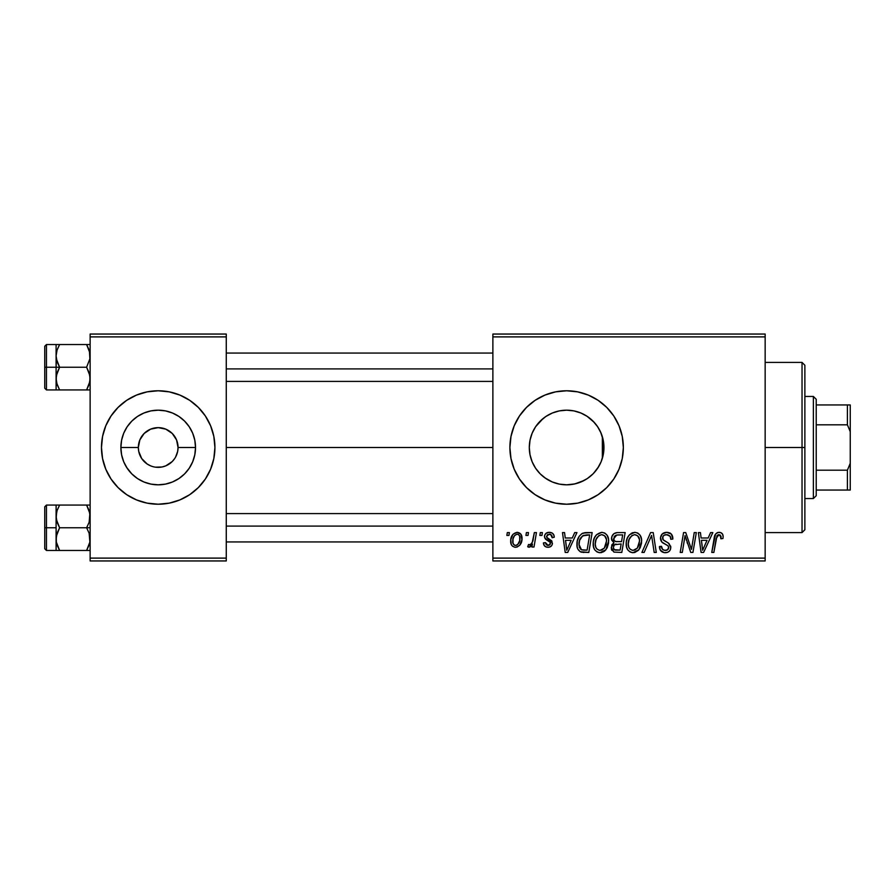 <?xml version="1.0" encoding="UTF-8"?>
<svg xmlns="http://www.w3.org/2000/svg" width="895" height="895" viewBox="0 0 895 895"><rect width="100%" height="100%" fill="white"/><g stroke="black" fill="none" stroke-linecap="round" stroke-linejoin="round"><path stroke-width="1.34" d="M142.842 460.075L147.104 463.968M148.794 464.986L150.595 465.836L147.172 464.013L141.69 458.531L138.725 451.371L138.345 447.5A19.858 19.858 0 0 0 158.202 467.358A19.858 19.858 0 0 0 178.049 447.5L195.524 447.5A37.321 37.321 0 0 1 158.202 484.821A37.321 37.321 0 0 1 120.881 447.5L138.345 447.5L139.855 439.904L144.162 433.46L150.606 429.152L158.202 427.642L165.799 429.152L172.243 433.46L176.539 439.904L178.049 447.5A19.858 19.858 0 0 1 158.202 467.358A19.858 19.858 0 0 1 138.345 447.5A19.858 19.858 0 0 1 158.202 427.642A19.858 19.858 0 0 1 178.049 447.5L177.669 451.371L175.588 457.088M155.607 467.179L162.073 466.977L157.934 467.347M126.71 494.689A56.721 56.721 0 0 0 158.169 504.221A56.721 56.721 0 0 1 126.71 494.689A56.721 56.721 0 0 0 158.169 504.221L169.267 503.135L179.906 499.902L189.718 494.666A56.721 56.721 0 0 0 198.287 487.63L205.369 479.015L210.605 469.204L213.838 458.564L214.923 447.5A56.721 56.721 0 0 1 158.202 504.221A56.721 56.721 0 0 1 101.471 447.5A56.721 56.721 0 0 0 105.789 469.193A56.721 56.721 0 0 1 126.654 400.356A56.721 56.721 0 0 0 118.073 487.596A56.721 56.721 0 0 1 105.8 469.226A56.721 56.721 0 0 0 126.654 494.644A56.721 56.721 0 0 1 118.106 487.63A56.721 56.721 0 0 0 126.654 494.644M126.71 400.311A56.721 56.721 0 0 1 158.169 390.779A56.721 56.721 0 0 0 126.71 400.311A56.721 56.721 0 0 1 158.169 390.779L147.138 391.865L136.487 395.098L126.687 400.333L118.095 407.393L111.036 415.985L105.789 425.796L102.567 436.436L101.471 447.5L102.567 458.564L105.789 469.204L111.036 479.015L118.095 487.607L126.687 494.666L136.487 499.902L147.138 503.135L158.202 504.221M152.351 466.474L150.606 465.847M145.583 462.827L147.172 464.013M140.817 457.088L141.69 458.531M162.073 466.977L165.799 465.847L162.073 466.977M158.236 504.221A56.721 56.721 0 0 0 189.684 494.689A56.721 56.721 0 0 1 158.236 504.221A56.721 56.721 0 0 0 189.684 494.689M198.332 487.596A56.721 56.721 0 0 0 210.605 469.226A56.721 56.721 0 0 1 198.332 487.596A56.721 56.721 0 0 0 211.343 467.358A56.721 56.721 0 0 1 210.616 469.193M603.353 440.888L603.543 452.959L603.946 447.5A37.321 37.321 0 0 1 566.625 484.821A37.321 37.321 0 0 1 529.303 447.5L529.997 454.682M593.53 473.365L598.665 466.642M566.692 484.821L574.825 483.915L584.144 480.458M565.785 484.821L566.501 484.821M544.854 477.818L552.159 481.913M552.517 482.058L553.39 482.405M540.748 474.406L541.665 475.256M532.201 461.921L535.467 468.051M535.713 468.421L536.832 469.998M529.974 454.593L532.1 461.675M577.722 503.124A56.721 56.721 0 0 0 598.117 494.678L606.732 487.607A56.721 56.721 0 0 0 623.345 447.5A56.721 56.721 0 0 1 566.625 504.221A56.721 56.721 0 0 1 509.893 447.5A56.721 56.721 0 0 0 526.484 487.585M606.732 487.607L613.791 479.015L619.027 469.204L622.26 458.564L623.345 447.5L622.26 436.436L619.027 425.796L613.791 415.985L606.732 407.393L598.14 400.333L588.328 395.098L577.689 391.865L566.625 390.779L555.56 391.865L544.921 395.098L535.109 400.333L526.517 407.393L519.458 415.985L514.211 425.796L510.989 436.436L509.893 447.5L510.989 458.564L514.211 469.204L519.458 479.015L526.517 487.607A56.721 56.721 0 0 0 535.076 494.644L544.921 499.902L555.56 503.135A56.721 56.721 0 0 0 566.591 504.221M535.143 494.689A56.721 56.721 0 0 0 555.538 503.135M544.921 499.902L555.56 503.135L566.625 504.221A56.721 56.721 0 0 0 577.667 503.147L588.328 499.902L598.14 494.666A56.721 56.721 0 0 0 606.721 487.618M226.267 447.5L492.876 447.5L226.267 447.5M603.543 452.971L603.353 454.123M603.017 455.812L602.357 458.262M601.619 434.534L602.357 436.726L602.357 458.274L601.619 460.477M529.929 454.313L529.303 447.5L529.974 440.396M531.966 461.372L530.176 455.566M535.132 467.548L532.849 463.375M539.349 472.985L538.521 472.068M550.593 481.208L547.225 479.396M544.484 477.55L543.175 476.543M561.165 484.419L560.069 484.24M557.831 483.77L554.576 482.83M573.068 484.262L567.061 484.821M579.915 482.383L574.232 484.038M587.142 478.68L581.034 481.924M597.066 469.092L594.649 472.146M600.646 462.86L599.874 464.46M172.243 461.54L174.704 458.531L172.243 461.54L165.799 465.847M492.876 560.952L765.158 560.952L765.158 558.111L492.876 558.111L492.876 336.889L765.158 336.889L765.158 558.111L765.158 334.048L492.876 334.048L765.158 334.048L765.158 336.889L492.876 336.889L492.876 334.048L492.876 558.111L765.158 558.111L765.158 560.952L492.876 560.952L492.876 558.111L492.876 560.952M540.323 532.592L539.842 535.423L541.956 535.423L542.381 532.592L540.323 532.592L539.842 535.423L541.956 535.423L542.381 532.592L540.323 532.592M526.394 532.592L525.924 535.423L528.028 535.423L528.464 532.592L526.394 532.592L525.924 535.423L528.028 535.423L528.464 532.592L526.394 532.592M601.832 532.335L596.518 534.718L594.358 538.04L593.307 541.867L593.519 546.968L594.75 549.832L597.032 551.947L599.258 552.651L601.742 552.506L605.367 550.347L607.202 547.729L608.51 543.254L608.555 539.394L607.202 535.434L604.774 533.051L601.832 532.335C596.025 533.711 593.139 537.548 593.184 543.858C593.038 548.892 595.332 551.835 600.042 552.696L605.937 549.698L608.656 540.916C608.678 536.027 606.407 533.163 601.832 532.335M574.713 532.592L572.274 538.007L565.226 538.007L564.566 532.592L562.485 532.592L565.204 552.439L567.732 552.439L576.951 532.592L574.713 532.592L572.274 538.007L565.226 538.007L564.566 532.592L562.485 532.592L565.204 552.439L567.732 552.439L576.951 532.592L574.713 532.592M617.203 532.592L613.936 533.666L611.9 536.474L611.621 540.009L613.97 542.773L611.867 544.764L611.363 549.015L613.97 552.114L621.801 552.439L625.157 532.592L617.203 532.592C613.634 533.04 611.732 535.098 611.486 538.768L613.97 542.773L611.229 547.617L613.97 552.114L621.801 552.439L625.157 532.592L617.203 532.592M650.598 532.592L641.916 552.439L644.143 552.439L651.582 535.423L654.189 552.439L656.27 552.439L653.227 532.592L650.598 532.592L641.916 552.439L644.143 552.439L651.582 535.423L654.189 552.439L656.27 552.439L653.227 532.592L650.598 532.592M723.138 536.709L722.623 534.237L720.743 532.592L718.058 532.435L715.564 534.08L711.76 552.439L713.852 552.439L717.04 535.646L718.305 534.729L720.218 535.042L720.878 538.779L722.947 538.521L723.138 536.709C723.126 533.968 721.773 532.503 719.077 532.335C716.078 532.805 714.456 534.662 714.21 537.895L711.76 552.439L713.852 552.439L716.224 538.387L718.942 534.651L721.068 537.045L720.878 538.779L722.947 538.521L723.138 536.709M694.229 532.592L691.466 549.407L685.749 532.592L683.567 532.592L680.211 552.439L682.303 552.439L685.067 535.59L690.75 552.439L692.931 552.439L696.321 532.592L694.229 532.592L691.466 549.407L685.749 532.592L683.567 532.592L680.211 552.439L682.303 552.439L685.067 535.59L690.75 552.439L692.931 552.439L696.321 532.592L694.229 532.592M526.517 487.607L535.109 494.666M566.625 504.221L577.689 503.135M710.596 532.592L708.158 538.007L701.109 538.007L700.438 532.592L698.368 532.592L701.087 552.439L703.615 552.439L712.834 532.592L710.596 532.592L708.158 538.007L701.109 538.007L700.438 532.592L698.368 532.592L701.087 552.439L703.615 552.439L712.834 532.592L710.596 532.592M666.708 532.335L662.311 533.901L660.51 537.571L661.752 541.967L667.961 545.782L668.688 547.058L667.681 549.72L664.94 550.369L662.591 549.407L661.506 546.308L659.447 546.509L660.365 550.212L664.09 552.618L667.368 552.394L669.225 551.32L670.433 549.552L670.758 546.789L668.957 543.489L663.072 539.707L662.871 536.564L664.437 535.076L667.636 534.74L670.12 536.139L670.791 539.293L672.85 539.047L671.44 534.125L666.708 532.335C662.926 532.503 660.846 534.438 660.476 538.163C660.544 540.86 661.852 542.706 664.403 543.712L667.961 545.782L668.733 547.55C668.464 549.474 667.323 550.414 665.309 550.38C662.982 550.268 661.707 549.06 661.494 546.767L659.436 546.946C659.704 550.559 661.64 552.483 665.231 552.696C668.677 552.584 670.534 550.828 670.791 547.427L668.453 543.086L663.072 539.707L662.546 537.973C662.882 535.747 664.224 534.639 666.574 534.651L670.265 536.362L670.791 539.293L672.85 539.047C672.917 534.796 670.87 532.559 666.708 532.335M634.835 532.335L629.521 534.718L627.361 538.04L626.31 541.867L626.522 546.968L627.753 549.832L630.035 551.947L632.262 552.651L634.745 552.506L638.37 550.347L640.205 547.729L641.514 543.254L641.558 539.394L640.205 535.434L637.777 533.051L634.835 532.335C629.028 533.711 626.142 537.548 626.187 543.858C626.041 548.892 628.335 551.835 633.045 552.696L638.94 549.698L641.659 540.916C641.681 536.027 639.41 533.163 634.835 532.335M554.251 537.224L553.759 534.751L552.159 533.017L548.87 532.346L545.95 533.375L544.54 535.624L544.708 537.929L550.033 542.101L550.369 543.701L549.709 544.932L547.93 545.469L546.207 544.697L545.48 542.639L543.422 542.907L544.428 545.838L546.33 547.035L548.948 547.225L551.197 546.185L552.282 544.417L551.801 541.005L546.755 537.324L547.36 534.662L550.693 534.472L552.181 537.75L554.251 537.224C554.106 534.08 552.461 532.458 549.317 532.335C546.453 532.357 544.831 533.756 544.451 536.508L545.491 539.137L550.179 542.325L550.38 543.489L548.21 545.48L545.48 542.639L543.422 542.907C543.657 545.749 545.223 547.214 548.12 547.281C550.761 547.158 552.204 545.793 552.439 543.175L546.946 537.604L546.509 536.351L549.228 534.136C551.286 534.382 552.271 535.579 552.181 537.75L554.251 537.224M586.27 532.592L581.929 533.588L579.233 536.262L577.275 540.938L577.13 546.722L577.823 549.038L580.195 551.723L588.798 552.439L592.154 532.592L583.081 533.062C578.864 535.501 576.816 539.249 576.939 544.317C576.693 548.02 578.148 550.638 581.314 552.181L588.798 552.439L592.154 532.592L586.27 532.592M517.109 532.335L512.924 534.36L510.754 539.73L511.235 544.44L512.499 546.185L514.938 547.259L517.042 547.08L519.782 545.234L521.942 539.651L520.812 534.091L517.109 532.335C512.69 533.431 510.542 536.407 510.676 541.251C510.575 544.742 512.186 546.755 515.486 547.281C520.04 546.185 522.21 543.12 522.02 538.085C522.009 534.684 520.375 532.76 517.109 532.335M534.349 532.592L532.279 542.258L530.5 544.663L528.509 544.507L527.692 546.767L530.232 546.912L532.435 544.037L531.91 547.024L534.002 547.024L536.441 532.592L534.349 532.592L533.308 538.365C533.196 541.419 531.943 543.612 529.549 544.965L528.509 544.507L527.692 546.767L529.09 547.281L532.435 544.037L531.91 547.024L534.002 547.024L536.441 532.592L534.349 532.592M507.32 532.592L506.839 535.423L508.953 535.423L509.378 532.592L507.32 532.592L506.839 535.423L508.953 535.423L509.378 532.592L507.32 532.592M603.219 440.161L600.635 432.117M599.84 430.473L597.066 425.897M598.654 428.336L599.829 430.461M589.604 418.088L592.512 420.616M594.638 422.843L596.35 424.924M581.012 413.054L587.131 416.32M574.21 410.95L580.094 412.684M567.038 410.178L573.113 410.749M560.035 410.76L565.819 410.178M559.196 410.917L557.842 411.219M547.214 415.616L550.593 413.792M553.378 412.606L554.531 412.192M545.793 416.533L544.507 417.428M536.843 425.002L539.361 422.004M541.676 419.744L543.175 418.457M532.849 431.603L535.143 427.441M530.176 439.445L531.764 434.153M529.929 440.664L529.303 447.5A37.321 37.321 0 0 1 566.625 410.178A37.321 37.321 0 0 1 603.946 447.5L603.23 454.783L601.104 461.786L597.659 468.242L593.016 473.891L587.355 478.534L580.911 481.98L573.908 484.106L566.625 484.821L559.341 484.106L552.338 481.98L545.883 478.534L540.233 473.891L535.59 468.242L532.145 461.786L530.019 454.783L529.303 447.5L530.019 440.217L532.145 433.214L535.59 426.758L540.233 421.109L545.883 416.466L552.338 413.02L559.341 410.894L566.625 410.178L573.908 410.894L580.911 413.02L587.355 416.466L593.016 421.109L597.659 426.758L601.104 433.214L603.23 440.217L603.946 447.5L602.357 447.5L602.357 436.726L603.006 439.188M150.606 429.152L157.833 427.653M90.126 560.952L226.267 560.952L226.267 558.111L90.126 558.111L90.126 336.889L226.267 336.889L226.267 558.111L226.267 334.048L90.126 334.048L226.267 334.048L226.267 336.889L90.126 336.889L90.126 334.048L90.126 558.111L226.267 558.111L226.267 560.952L90.126 560.952L90.126 558.111L90.126 560.952M189.718 494.666L198.31 487.607A56.721 56.721 0 0 1 189.74 494.644A56.721 56.721 0 0 0 198.287 487.63M101.471 447.5A56.721 56.721 0 0 1 158.202 390.779A56.721 56.721 0 0 1 214.923 447.5L213.838 436.436L210.605 425.796L205.369 415.985L198.31 407.393L189.718 400.333L179.906 395.098L169.267 391.865L158.202 390.779M526.484 407.415A56.721 56.721 0 0 0 509.893 447.5A56.721 56.721 0 0 1 566.625 390.779A56.721 56.721 0 0 1 623.345 447.5A56.721 56.721 0 0 0 606.743 407.404M606.721 407.382A56.721 56.721 0 0 0 577.722 391.876M577.667 391.853A56.721 56.721 0 0 0 566.658 390.779M566.591 390.779A56.721 56.721 0 0 0 555.582 391.865L544.921 395.098M555.538 391.865A56.721 56.721 0 0 0 535.143 400.311M535.076 400.356A56.721 56.721 0 0 0 526.54 407.37M543.187 418.446L535.713 426.579M535.467 426.949L534.684 428.179M554.542 412.181L552.517 412.942M552.193 413.076L548.545 414.844M566.501 410.178L559.487 410.861M567.978 410.201L566.736 410.178M584.111 414.53L581.135 413.11M594.291 422.451L586.919 416.175M602.357 458.274L602.357 447.5L603.946 447.5L603.252 440.329M214.923 447.5A56.721 56.721 0 0 0 198.332 407.404A56.721 56.721 0 0 1 211.343 427.642A56.721 56.721 0 0 0 198.332 407.404M198.287 407.37A56.721 56.721 0 0 0 189.74 400.356A56.721 56.721 0 0 1 198.287 407.37A56.721 56.721 0 0 0 189.74 400.356M189.684 400.311A56.721 56.721 0 0 0 158.236 390.779A56.721 56.721 0 0 1 189.684 400.311A56.721 56.721 0 0 0 158.236 390.779M126.654 400.356A56.721 56.721 0 0 0 105.8 425.774M213.838 436.436L210.605 425.796M102.567 458.564L105.789 469.204M120.881 447.5L121.597 440.217L123.711 433.214L127.168 426.758L131.811 421.109L137.461 416.466L143.916 413.02L150.919 410.894L158.202 410.178L165.485 410.894L172.489 413.02L178.933 416.466L184.594 421.109L189.237 426.758L192.682 433.214L194.808 440.217L195.524 447.5L194.808 454.783L192.682 461.786L189.237 468.242L184.594 473.891L178.933 478.534L172.489 481.98L165.485 484.106L158.202 484.821L150.919 484.106L143.916 481.98L137.461 478.534L131.811 473.891L127.168 468.242L123.711 461.786L121.597 454.783L120.881 447.5A37.321 37.321 0 0 1 158.202 410.178A37.321 37.321 0 0 1 195.524 447.5L178.049 447.5A19.858 19.858 0 0 0 158.202 427.642A19.858 19.858 0 0 0 138.345 447.5L120.881 447.5M141.69 436.469L140.817 437.912M164.053 428.526L162.084 428.034M170.822 432.173L165.866 429.186M173.563 434.925L172.243 433.46M175.588 437.912L174.715 436.491M686.129 539.484L686.387 540.267M687.058 542.236L687.539 543.601M702.116 545.323L701.4 540.323L707.028 540.323L702.631 550.268L701.4 540.323L707.028 540.323L702.631 550.268L702.43 547.785M718.058 532.435L717.096 532.76M720.956 536.15L721.068 537.045M670.456 533.275L669.885 532.95M666.216 544.686L667.099 545.212M662.591 549.407L662.121 548.848M664.09 552.618L664.661 552.674M670.758 546.789L670.657 546.151M665.969 541.654L665.198 541.24M664.448 540.793L663.721 540.311M663.072 539.707L662.669 538.891M662.624 537.246L662.871 536.564M670.679 537.47L670.78 538.063M650.374 538.354L651.18 536.441M632.877 532.626L631.076 533.465M626.31 541.867L626.209 542.862M626.209 544.641L626.265 545.424M635.45 549.754L632.552 550.347L630.102 549.15L628.838 547.337L628.245 544.082C628.122 539.126 630.27 535.982 634.689 534.651C637.978 535.277 639.612 537.324 639.589 540.815L637.307 548.176L633.112 550.38C629.789 549.731 628.167 547.628 628.245 544.082L629.096 539.472L631.78 535.68L634.689 534.651L637.676 535.848L639.533 539.719L639.108 544.708L637.307 548.176L634.32 550.224M611.363 549.015L611.856 550.336M617.785 534.93L622.674 534.908L621.544 541.609L617.17 541.609C614.966 541.811 613.757 540.882 613.556 538.824L616.767 535.009L622.674 534.908L621.544 541.609L615.849 541.52L613.903 540.423L614.194 536.608L615.659 535.367L618.3 534.908M614.473 549.843L613.288 547.527L614.429 544.753L621.141 543.936L620.101 550.123L616.565 550.123C614.563 550.324 613.467 549.463 613.288 547.527L614.429 544.753L621.141 543.936L620.101 550.123L614.216 549.675M613.567 546.017L613.925 545.335M615.189 544.317L616.04 544.07M551.544 535.21L549.228 534.136M551.398 540.524L552.002 541.341M546.767 547.158L544.753 546.163M549.709 544.932L550.201 544.283M548.478 541.039L546.923 540.177M552.573 533.297L553.96 535.277M566.233 545.323L565.517 540.323L571.144 540.323L566.748 550.268L565.517 540.323L571.144 540.323L566.748 550.268L566.546 547.785M585.464 532.614L584.659 532.693M583.204 552.428L583.842 552.439M584.099 550.123L581.493 549.787L578.998 544.44C578.875 538.6 581.549 535.423 587.019 534.908L589.671 534.908L587.098 550.123L581.493 549.787L580.24 548.87L579.02 545.223L579.568 540.435L582.611 535.87L589.671 534.908L587.098 550.123L583.439 550.112M595.869 535.467L595.298 536.284M600.892 552.651L601.742 552.506M603.342 551.902L604.74 550.94M602.447 549.754L599.549 550.347L597.099 549.15L595.835 547.337L595.242 544.082C595.119 539.126 597.267 535.982 601.686 534.651C604.975 535.277 606.609 537.324 606.586 540.815L604.304 548.176L600.109 550.38C596.786 549.731 595.164 547.628 595.242 544.082L596.081 539.472L598.777 535.68L601.686 534.651L604.673 535.848L606.53 539.719L606.105 544.708L604.304 548.176L601.317 550.224M521.751 535.982L521.382 534.986M510.754 539.73L510.687 540.49M514.547 545.245L513.014 543.366L512.992 539.003L514.468 535.635L517.086 534.136C519.156 534.628 520.107 536.015 519.95 538.309C520.152 541.945 518.697 544.339 515.576 545.48C513.517 544.954 512.567 543.545 512.734 541.262C512.611 537.705 514.066 535.333 517.086 534.136L518.708 534.74L519.693 536.306L519.726 540.591L517.679 544.652L516.146 545.424L514.233 545.066M531.127 546.084L531.843 545.1M633.112 550.38L632.552 550.347M628.838 547.337L628.491 546.286M579.457 547.527L579.233 546.778M582.611 535.87L583.999 535.255M600.109 550.38L599.549 550.347M595.835 547.337L595.488 546.286M512.734 541.262L512.757 540.692M137.461 478.534L143.916 481.98L150.919 484.106L158.202 484.821L165.485 484.106L172.489 481.98L178.933 478.534M189.237 468.242L189.807 467.358M189.807 427.642L189.237 426.758M178.933 416.466L172.489 413.02L165.485 410.894L158.202 410.178L150.919 410.894L143.916 413.02L137.461 416.466M127.168 426.758L126.598 427.642M126.598 467.358L131.811 473.891M804.874 448.887L804.874 447.5L802.032 447.5L802.032 532.592L802.032 447.5L765.158 447.5L802.032 447.5L802.032 362.408L802.032 447.5L804.874 447.5L804.874 365.25L804.874 446.113M804.874 447.5L804.874 529.75L804.874 447.5M56.351 358.873L56.094 367.23L59.607 367.23L57.079 361.748L56.094 355.886L57.067 350.057L59.607 344.541L86.614 344.541L89.869 352.898L89.88 358.817L86.614 367.23L59.607 367.23L56.351 358.873M56.094 371.66L56.094 367.23L44.75 367.23L44.75 388.217L44.75 346.242L44.75 367.23L46.45 367.23L46.45 344.541L46.45 367.23L56.094 367.23L56.094 355.886L56.094 378.585L57.067 372.756L59.607 367.23L86.614 367.23L89.869 375.598L89.88 381.516L86.614 389.929L59.607 389.929L57.079 384.447L56.094 378.585L56.094 389.929L90.126 389.929L86.614 389.929L89.153 384.425L86.614 389.929L89.153 384.425L90.126 378.585L89.142 372.723L86.614 367.23L89.88 358.817L89.422 350.929M56.329 381.415L56.094 375.911M56.676 383.071L59.607 389.929L56.709 383.172M90.126 344.541L59.607 344.541L57.079 350.046L59.607 344.541L56.094 344.541L57.079 344.541L56.094 344.541L56.094 355.886L56.777 351.053M56.329 353.055L56.687 351.355M44.75 388.217L46.45 389.929L46.45 367.23L46.45 389.929L57.079 389.929L56.094 389.929L56.351 375.643L59.607 367.23L56.094 367.23L56.094 378.585L56.094 362.811M56.094 358.548L56.094 344.541L59.607 344.541L57.079 344.541M57.067 384.414L59.607 389.929L56.351 389.929M59.607 344.541L57.079 350.023L59.607 344.541M89.422 383.541L86.614 389.929L89.153 389.929M89.869 344.541L86.614 344.541L89.142 350.023L86.725 344.732M226.267 368.908L492.876 368.908L226.267 368.908M492.876 526.092L226.267 526.092L492.876 526.092M89.869 536.127L89.88 542.046L86.614 550.459L89.153 544.954L86.614 550.459L59.607 550.459L56.351 542.101L56.094 527.77L44.75 527.77L44.75 548.758L44.75 506.783L44.75 527.77L46.45 527.77L46.45 550.459L46.45 527.77L56.094 527.77L56.094 539.114L57.067 533.286L59.607 527.77L57.079 522.277L56.094 516.415L57.067 510.586L59.607 505.071L57.079 510.575L59.607 505.071L56.094 505.071L57.079 505.071L56.094 505.071L56.094 550.459L90.126 550.459L86.614 550.459L89.88 542.046L89.142 533.252L89.869 536.127M86.614 527.77L89.142 533.252L86.614 527.77L59.607 527.77L90.126 527.77L86.614 527.77L89.153 522.244L86.614 527.77M56.329 541.945L56.094 536.452M89.422 511.459L86.614 505.071L59.607 505.071L86.614 505.071L89.869 513.439L89.153 522.244L90.126 516.415L89.153 510.586M56.094 519.089L56.687 511.895M90.126 505.071L86.614 505.071L89.142 510.553L86.614 505.071L89.869 505.071M90.126 550.459L89.153 550.459L90.126 550.459M44.75 548.758L46.45 550.459L57.079 550.459L56.094 550.459L57.079 550.459L56.094 550.459L56.351 536.183L59.607 527.77L56.351 519.402L56.094 505.071L46.45 505.071L46.45 527.77L46.45 505.071L44.75 506.783M56.329 513.585L56.777 511.582M59.607 505.071L57.079 505.071L59.607 505.071L57.079 510.553L59.607 505.071M59.495 550.268L57.079 544.977L59.607 550.459L56.351 550.459M89.422 544.07L86.614 550.459L89.153 550.459M56.094 505.071L57.079 505.071M813.376 396.451L816.218 399.282L816.218 404.954L816.218 399.282L813.376 396.451L804.874 396.451L813.376 396.451L813.376 498.549L804.874 498.549L813.376 498.549L813.376 396.451M816.218 495.718L813.376 498.549L816.218 495.718L816.218 490.046L816.218 495.718M816.218 424.812L816.218 470.188L816.218 404.954L816.218 424.812L847.408 424.812L850.25 431.703L850.25 463.297L847.408 470.188L816.218 470.188L816.218 490.046L816.218 470.188L847.408 470.188L847.408 490.046L850.25 490.046L850.25 463.297L850.25 490.046L847.408 490.046L847.408 470.188L850.25 463.297L850.25 404.954L816.218 404.954L847.408 404.954L847.408 424.812L847.408 404.954L850.25 404.954L850.25 431.703L847.408 424.812L816.218 424.812M816.218 490.046L847.408 490.046L816.218 490.046M765.158 362.408L802.032 362.408L804.874 365.25M765.158 532.592L802.032 532.592L804.874 529.75M56.094 344.541L46.45 344.541L44.75 346.242M226.267 353.055L492.876 353.055M226.267 381.415L492.876 381.415M492.876 541.945L226.267 541.945M492.876 513.585L226.267 513.585"/></g></svg>
